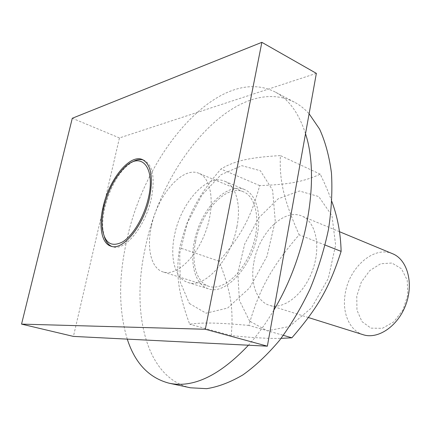 <?xml version="1.0" encoding="UTF-8"?>
<svg xmlns="http://www.w3.org/2000/svg" width="431" height="431" viewBox="0 0 431 431"><rect width="100%" height="100%" fill="white"/><g stroke="black" fill="none" stroke-linecap="round" stroke-linejoin="round"><path stroke-width="0.32" stroke-dasharray="2.15 1.62" d="M249.635 321.111L239.394 300.364L237.82 273.006L244.749 243.876L258.923 217.693L278.157 198.826L299.383 190.987L318.719 196.568L331.967 215.645L335.63 245.056L328.298 278.437L311.527 307.847L289.46 326.482L267.312 330.825L249.635 321.111M253.907 262.285C258.627 233.564 283.878 207.968 301.84 216.06C315.821 221.502 321.316 246.548 312.523 270.463C303.903 294.443 283.603 310.104 269.397 305.299C256.283 301.382 249.991 282.38 253.907 262.285M257.35 234.512C261.606 212.602 255.723 193.842 244.415 189.484C229.001 183.083 207.327 202.43 197.894 228.796C188.196 255.066 192.393 283.803 208.318 288.786C225.068 295.44 251.817 267.118 257.35 234.512M195.539 241.807C191.078 262.926 196.45 282.617 208.97 286.346C222.52 290.979 242.745 273.911 251.914 248.428C261.256 222.999 256.714 196.929 243.359 191.779C226.221 184.021 201.067 211.675 195.539 241.807M331.87 201.552C329.031 193.476 325.168 184.36 320.271 174.194C302.379 182.168 287.994 184.516 259.694 185.605C250.81 217.914 241.317 235.299 219.12 261.208C230.504 290.446 233.71 307.637 231.231 335.582C252.48 337.764 269.095 338.691 281.082 338.362M248.865 325.416C215.963 322.523 202.398 322.436 189.662 324.214C177.61 291.119 175.67 272.731 179.689 247.787C187.512 215.721 197.398 196.471 220.931 169.017C234.383 161.075 248.089 157.541 280.382 155.575C279.363 180.309 283.382 199.327 299.168 234.803C271.368 266.978 259.263 289.217 248.865 325.416L283.356 335.345M189.381 303.499L206.083 313.202L227.665 308.025L249.711 287.779L267.01 256.294L275.242 220.936L272.624 190.195L260.367 170.73L241.813 165.671L221.055 174.695L201.897 195.103L187.377 222.908L179.711 253.536L180.26 282.068L189.381 303.499M231.231 335.582L189.662 324.214M219.12 261.208L179.689 247.787M259.694 185.605L220.931 169.017M325.114 245.056L299.168 234.803M320.271 174.194L280.382 155.575M236.921 226.765C231.07 259.958 204.316 289.023 187.911 282.434C174.921 278.609 169.652 257.555 174.593 234.96C180.751 202.904 207.036 173.224 224.691 181.241C235.795 185.502 241.387 204.461 236.921 226.765M127.269 339.122C118.66 310.514 118.428 277.898 126.574 241.274C144.627 152.876 219.056 63.987 274.93 91.889C288.587 98.99 298.78 112.938 305.514 133.729M273.841 310.11C265.992 323.347 257.528 335.054 248.45 345.22M190.394 387.787C145.576 377.82 130.803 311.354 145.376 247.486C162.632 160.284 237.416 73.55 294.271 102.093C299.637 104.911 304.577 108.806 309.102 113.768M151.4 226.323C146.508 248.208 151.098 268.394 163.069 271.945C175.993 276.411 196.057 258.244 205.652 231.603C215.408 205.021 211.702 178.213 198.923 173.332C182.561 165.892 157.584 195.135 151.4 226.323M363.161 334.709C349.439 330.599 341.993 312.761 345.129 294.287C348.695 267.829 373.774 245.309 392.598 253.746M143.167 159.939L144.056 160.251C152.746 164.879 155.198 177.507 151.4 198.131C145.673 226.259 124.564 251.806 112.62 246.731L111.731 246.397M104.367 236.861L103.009 230.17C100.606 210.813 111.785 180.072 126.062 166.781L131.401 162.519M356.766 296.14L356.96 310.158L361.948 321.58L370.946 328.142L382.324 328.33L393.826 321.849L402.996 309.862L407.807 294.879L407.23 280.155L401.493 268.799L391.951 263.029L380.638 263.761L369.76 270.603L361.307 282.111L356.766 296.14M316.359 73.362L119.441 137.936L73.426 336.412M119.441 137.936L72.289 118.261M244.42 189.484L224.696 181.246M208.313 288.786L187.9 282.434M294.271 102.093L274.93 91.889M243.359 191.779L198.923 173.332M208.97 286.346L163.069 271.945M339.499 231.7L301.84 216.06M308.386 317.528L269.397 305.299M102.314 228.398L103.009 230.17M124.387 167.686L126.062 166.781M112.615 246.731L110.821 246.155M144.056 160.251L142.316 159.54"/><path stroke-width="0.65" d="M281.082 338.362L291.889 337.807C317.857 307.75 329.332 287.973 341.12 251.375C340.668 233.586 337.586 216.976 331.87 201.552M291.889 337.807L283.356 335.345M341.12 251.375L325.114 245.056M305.514 133.729C320.093 177.626 307.443 254.457 273.841 310.11M248.45 345.22C219.6 375.676 193.12 388.331 169.017 383.186C148.937 377.858 135.022 363.166 127.269 339.122M309.102 113.768L319.581 129.106C325.297 141.632 329.252 156.254 331.455 172.976C332.522 190.691 331.531 209.493 328.487 229.384C324.252 249.522 318.137 269.327 310.142 288.802C301.21 307.648 291.038 324.791 279.633 340.226C267.764 354.352 255.535 365.903 242.939 374.878C230.402 382.249 218.307 386.844 206.659 388.67L190.394 387.787L169.017 383.186M339.499 231.7L392.598 253.746C407.214 259.5 413.884 282.838 405.932 304.426C398.163 326.078 378.057 339.682 363.161 334.709L308.386 317.528M104.038 206.869C108.111 190.454 114.894 177.394 124.387 167.686C140.678 150.764 155.726 166.555 148.463 197.684C144.369 216.454 133.163 235.423 122.641 241.893C111.327 247.604 104.55 243.106 102.314 228.398C101.657 221.981 102.228 214.8 104.038 206.869M111.731 246.397C108.37 244.873 105.913 241.694 104.367 236.861M131.401 162.519C135.69 159.809 139.612 158.947 143.167 159.939M149.595 197.452C143.841 225.623 122.738 251.225 110.826 246.155C101.549 243.37 98.537 226.07 103.106 206.945C108.989 179.732 129.629 153.775 142.311 159.54C150.985 164.163 153.409 176.802 149.595 197.452M21.55 324.117L73.426 336.412L267.36 346.174L316.359 73.362L261.854 42.33L205.328 329.257L21.55 324.117L72.289 118.261L261.854 42.33M267.36 346.174L205.328 329.257"/></g></svg>
